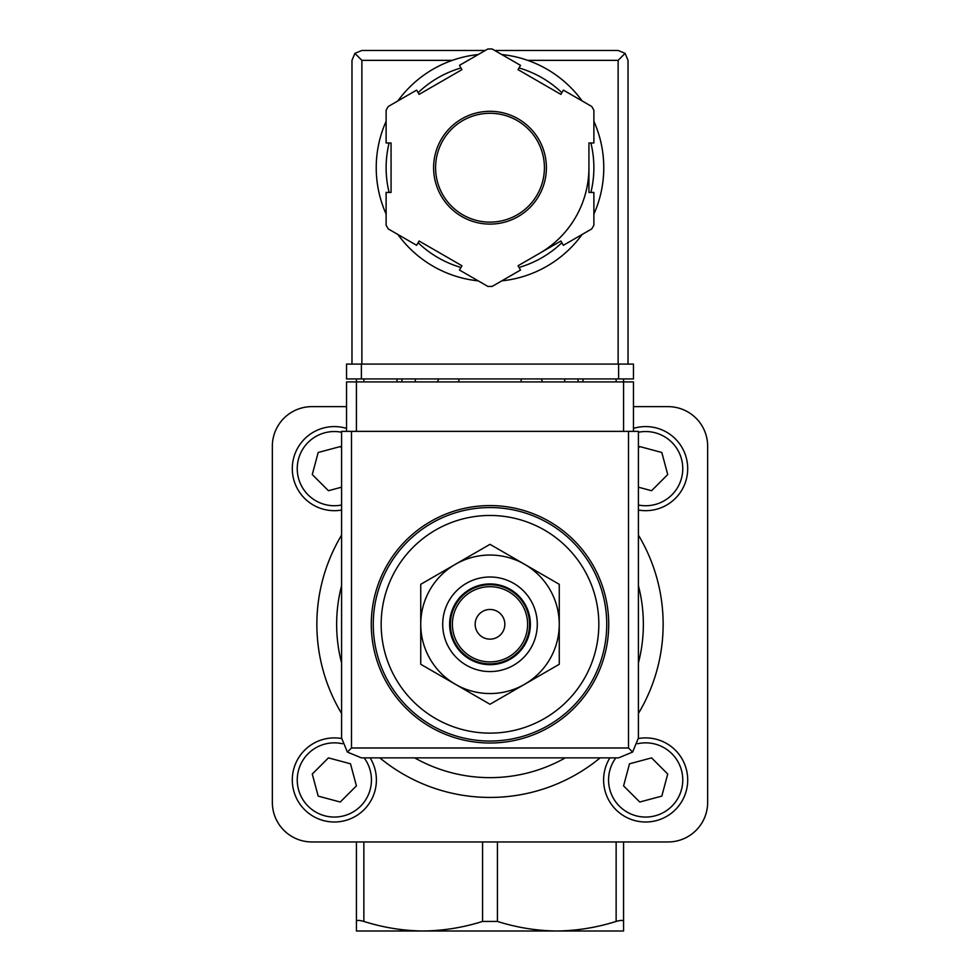 <?xml version="1.0" encoding="UTF-8"?>
<svg xmlns="http://www.w3.org/2000/svg" width="980" height="980" viewBox="0 0 980 980"><rect width="100%" height="100%" fill="white"/><g stroke="black" fill="none" stroke-linecap="round" stroke-linejoin="round"><path stroke-width="1.47" d="M356.438 931L356.438 921.433C356.696 920.085 359.17 920.085 363.862 921.433C383.352 927.595 403.135 930.78 423.213 931L356.438 931M356.438 841.955L356.438 921.433M623.562 841.955L623.562 931L423.213 931C443.279 930.767 463.062 927.582 482.577 921.433L497.424 921.433C516.913 927.595 536.697 930.78 556.787 931C576.84 930.767 596.624 927.582 616.138 921.433C620.83 920.085 623.305 920.085 623.562 921.433M490 733.126A108.829 108.829 0 0 0 598.829 624.297A108.829 108.829 0 0 0 490 515.468A108.829 108.829 0 0 0 381.171 624.297A108.829 108.829 0 0 0 490 733.126M490 505.57A118.727 118.727 0 0 1 592.814 683.66A118.727 118.727 0 0 1 387.186 683.66A118.727 118.727 0 0 1 490 505.57M633.46 431.372L633.46 381.906L623.562 381.906L623.562 378.929M623.562 431.372L623.562 381.906L356.438 381.906L356.438 378.929M417.48 931L423.225 931M542.357 381.906A54.415 54.415 0 0 0 541.413 378.929M438.587 378.929A54.415 54.415 0 0 0 437.644 381.906M346.54 406.639L311.91 406.639A39.58 39.58 0 0 0 272.342 446.206L272.342 802.387A39.58 39.58 0 0 0 311.91 841.955L668.091 841.955A39.58 39.58 0 0 0 707.658 802.387L707.658 446.206A39.58 39.58 0 0 0 668.091 406.639L633.46 406.639M638.409 535.117A173.142 173.142 0 0 1 638.409 713.477A173.142 173.142 0 0 0 638.409 535.117M600.177 757.859A173.142 173.142 0 0 1 379.824 757.859A173.142 173.142 0 0 0 600.177 757.859M341.591 713.477A173.142 173.142 0 0 1 341.591 535.117A173.142 173.142 0 0 0 341.591 713.477M420.738 624.297L420.738 664.281L490 704.265L559.262 664.281L559.262 584.313L490 544.329L420.738 584.313L420.738 624.297A69.261 69.261 0 0 1 524.631 564.321A69.261 69.261 0 0 1 524.631 684.273A69.261 69.261 0 0 1 420.738 624.297M490 609.462A14.835 14.835 0 0 1 502.85 631.72A14.835 14.835 0 0 1 477.15 631.72A14.835 14.835 0 0 1 490 609.462M490 586.702A37.595 37.595 0 0 1 522.561 643.101A37.595 37.595 0 0 1 457.44 643.101A37.595 37.595 0 0 1 490 586.702M490 584.717A39.58 39.58 0 0 1 524.276 644.081A39.58 39.58 0 0 1 455.725 644.081A39.58 39.58 0 0 1 490 584.717M490 583.933A40.364 40.364 0 0 1 524.962 644.485A40.364 40.364 0 0 1 455.038 644.485A40.364 40.364 0 0 1 490 583.933M490 577A47.297 47.297 0 0 1 530.952 647.939A47.297 47.297 0 0 1 449.048 647.939A47.297 47.297 0 0 1 490 577M645.661 737.903A42.042 42.042 0 0 1 686.992 787.663A42.042 42.042 0 0 1 630.495 819.17A42.042 42.042 0 0 1 609.879 757.859A42.042 42.042 0 0 0 630.495 819.17A42.042 42.042 0 0 0 686.992 787.663A42.042 42.042 0 0 0 638.397 738.54A42.042 42.042 0 0 1 645.661 737.903M623.586 785.874L639.744 802.02L661.819 796.115L667.723 774.041L651.577 757.883L629.503 763.8L623.586 785.874M341.591 447.909L340.256 446.574L318.182 452.478L312.277 474.553L328.423 490.711L341.591 487.183M341.591 510.053A42.042 42.042 0 0 1 292.457 472.274A42.042 42.042 0 0 1 346.54 428.395M638.409 487.183L651.577 490.711L667.723 474.553L661.819 452.478L639.744 446.574L638.409 447.909M633.46 428.395A42.042 42.042 0 0 1 687.543 472.274A42.042 42.042 0 0 1 638.409 510.053M334.339 737.903A42.042 42.042 0 0 1 341.604 738.54A42.042 42.042 0 0 0 293.008 787.663A42.042 42.042 0 0 0 349.505 819.17A42.042 42.042 0 0 0 370.122 757.859A42.042 42.042 0 0 1 349.505 819.17A42.042 42.042 0 0 1 293.008 787.663A42.042 42.042 0 0 1 334.339 737.903M312.277 774.041L318.182 796.115L340.256 802.02L356.414 785.874L350.497 763.8L328.423 757.883L312.277 774.041M356.438 431.372L356.438 381.906L346.54 381.906L346.54 431.372M347.385 752.064L361.387 757.859L618.613 757.859L632.615 752.064L638.409 738.075L638.409 431.372L341.591 431.372L341.591 738.075L347.385 752.064L351.489 747.973L351.489 431.372M632.615 752.064L628.511 747.973L351.489 747.973M458.836 378.929L458.836 381.906M521.164 381.906L521.164 378.929M396.998 378.929L396.998 381.906M415.3 378.929L415.3 381.906M564.701 378.929L564.701 381.906M583.002 378.929L583.002 381.906M593.88 214.106A113.778 113.778 0 0 0 603.778 167.703A113.778 113.778 0 0 1 593.88 214.106A113.778 113.778 0 0 0 593.88 121.3A113.778 113.778 0 0 1 603.778 167.703A113.778 113.778 0 0 0 593.88 121.3M582.132 100.94A113.778 113.778 0 0 0 501.748 54.537A113.778 113.778 0 0 1 582.132 100.94A113.778 113.778 0 0 0 527.706 60.356L618.123 60.356L618.123 364.095M351.979 364.095L351.979 60.356L354.882 53.361L361.877 60.356L452.295 60.356A113.778 113.778 0 0 0 397.868 100.94A113.778 113.778 0 0 1 478.252 54.537A113.778 113.778 0 0 0 397.868 100.94M386.12 121.3A113.778 113.778 0 0 0 386.12 214.106A113.778 113.778 0 0 1 386.12 121.3A113.778 113.778 0 0 0 386.12 214.106M472.507 280.133A113.778 113.778 0 0 0 478.252 280.868A113.778 113.778 0 0 1 397.868 234.465A113.778 113.778 0 0 0 465.267 278.761M501.748 280.868A113.778 113.778 0 0 0 582.132 234.465A113.778 113.778 0 0 1 501.748 280.868A113.778 113.778 0 0 0 582.132 234.465M520.527 65.366L492.168 49A118.727 118.727 0 0 0 487.832 49L459.473 65.366L461.948 69.654L419.109 94.386L416.635 90.111L388.276 106.477A118.727 118.727 0 0 0 386.12 110.226L386.12 142.97L391.069 142.97L391.069 192.435L386.12 192.435L386.12 225.18A118.727 118.727 0 0 0 388.276 228.928L416.635 245.306L419.109 241.019L461.948 265.752L459.473 270.039L487.832 286.405A118.727 118.727 0 0 0 492.168 286.405L520.527 270.039L518.053 265.752L560.891 241.019L563.365 245.306L591.724 228.928A118.727 118.727 0 0 0 593.88 225.18L593.88 192.435L588.931 192.435L588.931 142.97L593.88 142.97L593.88 110.226A118.727 118.727 0 0 0 591.724 106.477L563.365 90.111L560.891 94.386L518.053 69.654L520.527 65.366M354.882 53.361L361.877 50.47L485.296 50.47M494.704 50.47L618.123 50.47L625.118 53.361L618.123 60.356M628.021 364.095L628.021 60.356L625.118 53.361M539.466 253.391A98.931 98.931 0 0 0 588.931 167.703M544.415 167.703A54.415 54.415 0 0 0 462.793 120.577A54.415 54.415 0 0 0 462.793 214.828A54.415 54.415 0 0 0 544.415 167.703A54.415 54.415 0 0 0 462.793 120.577A54.415 54.415 0 0 0 462.793 214.828A54.415 54.415 0 0 0 544.415 167.703M618.613 378.929L346.54 378.929L346.54 364.095L633.46 364.095L633.46 378.929L618.613 378.929L618.613 364.095M490 507.554A116.743 116.743 0 0 1 591.099 682.668A116.743 116.743 0 0 1 388.901 682.668A116.743 116.743 0 0 1 490 507.554M616.138 381.906L616.138 378.929M363.862 381.906L363.862 378.929M616.138 841.955L616.138 921.433M497.424 841.955L497.424 921.433M482.577 841.955L482.577 921.433M363.862 841.955L363.862 921.433M638.409 585.66A153.358 153.358 0 0 1 638.409 662.933M565.35 757.859A153.358 153.358 0 0 1 414.65 757.859M341.591 662.933A153.358 153.358 0 0 1 341.591 585.66M637.6 743.734A37.105 37.105 0 0 1 681.921 787.785A37.105 37.105 0 0 1 630.348 813.755A37.105 37.105 0 0 1 615.857 757.859M341.591 505.019A37.105 37.105 0 0 1 297.418 472.287A37.105 37.105 0 0 1 341.591 432.254M638.409 432.254A37.105 37.105 0 0 1 682.582 472.287A37.105 37.105 0 0 1 638.409 505.019M364.144 757.859A37.105 37.105 0 0 1 349.652 813.755A37.105 37.105 0 0 1 298.079 787.785A37.105 37.105 0 0 1 342.4 743.734M628.511 747.973L628.511 431.372M401.947 378.929L401.947 381.906M578.053 378.929L578.053 381.906M397.868 234.465A113.778 113.778 0 0 0 478.252 280.868M546.399 167.703A56.399 56.399 0 0 0 461.801 118.862A56.399 56.399 0 0 0 461.801 216.543A56.399 56.399 0 0 0 546.399 167.703M361.877 60.356L361.877 364.095M590.891 192.435A103.88 103.88 0 0 0 590.891 142.97M561.871 92.696A103.88 103.88 0 0 0 519.033 67.963M460.968 67.963A103.88 103.88 0 0 0 418.129 92.696M389.109 142.97A103.88 103.88 0 0 0 389.109 192.435M418.129 242.721A103.88 103.88 0 0 0 460.968 267.454M519.033 267.454A103.88 103.88 0 0 0 561.871 242.721M361.387 378.929L361.387 364.095"/></g></svg>
